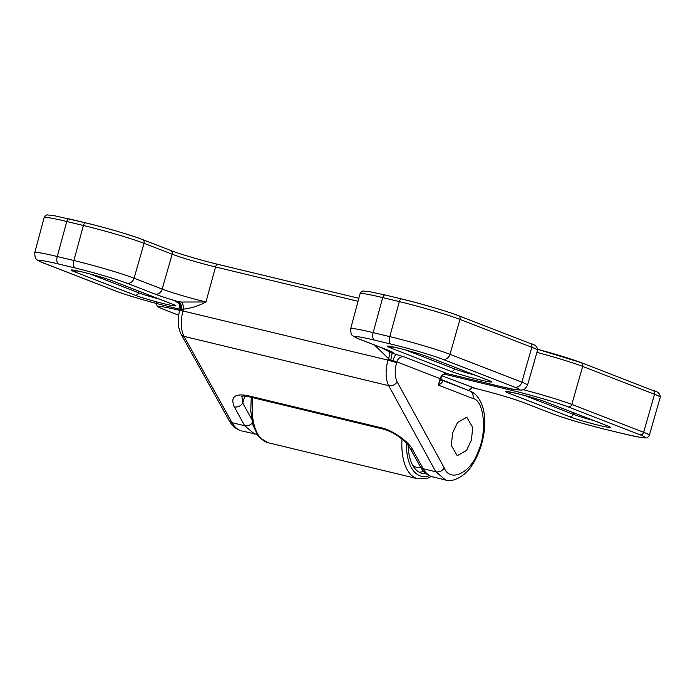 <?xml version="1.0" encoding="UTF-8"?>
<svg xmlns="http://www.w3.org/2000/svg" width="695" height="695" viewBox="0 0 695 695"><rect width="100%" height="100%" fill="white"/><g stroke="black" fill="none" stroke-linecap="round" stroke-linejoin="round"><path stroke-width="1.04" d="M426.07 473.625A45.218 22.796 -76.5 0 1 422.1 473.365A45.218 22.796 -76.5 0 1 408.147 445.278M420.875 467.613A40.597 20.468 -76.5 0 1 417.087 467.405A40.597 20.468 -76.5 0 1 412.595 465.103M423.611 471.306A45.218 22.796 -76.5 0 1 419.146 472.209M438.389 385.065L441.455 377.376L440.17 378.653L396.828 361.843L396.602 362.66C394.586 370.522 394.76 376.907 397.14 381.824L444.253 467.926C449.978 482.903 470.836 472.965 477.96 451.854C487.343 432.916 484.189 399.894 472.869 398.496L438.31 385.099L440.152 378.645A6.603 5.699 111.3 0 1 447.467 373.693L500.383 386.463A6.603 3.327 103.5 0 0 500.609 386.498M254.57 434.019L244.64 425.722L234.328 406.862A6.603 5.004 -28.7 0 0 242.763 403.013L251.616 419.189M177.321 302.299L176.973 302.169C175.314 301.517 174.923 301.204 175.809 301.239L181.482 302.038L205.981 301.969C198.718 305.896 191.186 308.276 183.402 309.136L182.976 310.735C180.422 321.246 180.761 329.795 183.993 336.363L232.034 422.69C234.224 426.582 236.926 429.171 240.149 430.44L239.523 430.248C235.11 428.407 231.661 425.201 229.185 420.657A6.603 4.978 -29.1 0 0 232.034 422.69L244.64 425.722A6.603 5.004 -28.7 0 0 252.389 422.881M445.66 480.054L435.808 471.775L388.696 385.682C385.517 379.123 385.265 370.6 387.94 360.114L388.383 358.516L374.466 344.981M234.328 406.862C230.236 397.158 234.58 393.379 247.377 395.542L381.208 427.781C391.763 429.675 409.068 441.803 412.682 449.83L423.203 468.743C425.383 472.635 428.094 475.224 431.317 476.492L445.373 479.993C454.191 483.19 467.075 473.503 470.967 466.762C477.474 457.545 481.757 446.633 483.816 434.019C485.709 421.622 484.319 411.588 482.565 406.601C479.081 396.167 473.286 392.084 469.724 390.946A6.603 5.69 -68.8 0 1 472.887 398.435A6.603 5.69 -68.8 0 1 472.869 398.496M404.116 356.891A6.603 5.69 111.2 0 0 396.828 361.843L390.72 359.94A6.603 0.695 105.1 0 0 391.893 353.103L404.116 356.891L447.467 373.693L500.174 386.394A39.259 2.294 -164.5 0 0 514.552 387.132L442.706 359.272A39.259 2.294 -164.5 0 0 391.163 344.129L374.536 340.124A39.259 2.294 -164.5 0 0 360.149 339.386L388.27 350.289A39.954 2.328 15.5 0 1 391.893 353.103L380.964 347.5M452.654 432.837L457.519 422.508L466.805 417.252L472.739 427.495L471.401 440.1L466.536 450.43L457.241 455.685L451.307 445.443L452.654 432.837M241.886 396.306L242.763 403.013L244.744 396.081M412.682 449.83A6.603 4.978 150.9 0 1 409.824 447.797L409.824 447.797C406.349 442.802 405.758 441.89 398.565 436.495C393.24 432.829 387.914 430.318 382.58 428.954L248.74 396.715A6.603 3.327 103.5 0 1 247.377 395.542M390.72 359.94L388.383 358.516A6.603 3.319 119.2 0 0 388.965 352.017M440.847 379.791C443.662 380.877 442.819 382.641 438.31 385.099M181.482 302.038A6.603 3.162 -91.8 0 1 183.402 309.136L180.196 309.31A6.603 6.377 92.9 0 0 175.809 301.239M167.625 306.278A6.603 3.327 103.5 0 0 167.843 306.347L179.979 309.275L167.625 306.278A39.259 2.294 -164.5 0 1 116.082 291.136L44.237 263.275A39.259 2.294 -164.5 0 1 58.623 264.013L75.251 268.018A39.259 2.294 -164.5 0 1 126.794 283.16L154.907 294.063A39.954 2.328 15.5 0 0 177.816 301.534A6.603 5.369 -79.2 0 1 181.195 309.457M536.931 352.382A46.183 2.693 -164.5 0 1 582.662 366.404A3.301 2.841 -68.8 0 0 582.671 366.378L571.811 404.438L643.657 432.299L654.516 394.265L582.662 366.404A3.301 2.841 -68.8 0 0 581.098 362.634L537.669 349.333A42.882 2.502 15.5 0 1 580.785 362.538M442.168 375.926L475.693 388.514A36.679 2.137 15.5 0 1 523.848 402.666L551.96 413.568A42.534 2.485 -164.5 0 0 607.804 429.97L624.431 433.975A42.534 2.485 -164.5 0 0 640.017 434.775A3.301 2.841 -68.8 0 0 643.657 432.299A45.835 2.676 15.5 0 1 649.339 435.279L660.241 397.262A46.183 2.693 -164.5 0 0 654.516 394.265A3.301 2.841 -68.8 0 0 654.525 394.239A3.301 2.841 -68.8 0 0 652.944 390.494L581.098 362.634M507.463 391.554L516.976 393.526C529.06 396.532 538.825 399.399 546.261 402.127A3.301 2.841 -68.8 0 0 546.574 402.223L607.482 425.844A22.622 1.321 15.5 0 1 599.194 425.418A22.622 1.321 15.5 0 1 569.492 416.687A3.301 2.841 -68.8 0 0 573.114 414.29A19.33 1.129 -164.5 0 0 593.886 420.588M569.492 416.687L508.584 393.066A22.622 1.321 15.5 0 1 516.872 393.492A22.622 1.321 15.5 0 1 546.574 402.223M406.393 443.202A48.641 24.525 103.5 0 0 429.354 475.71M469.134 390.72L441.117 379.435M178.928 309.014A3.301 1.668 103.5 0 0 179.692 310.361A42.534 2.485 -164.5 0 0 164.202 309.596L178.702 315.226L163.89 309.501A3.301 2.841 -68.8 0 0 164.202 309.596M640.017 434.775L568.163 406.923A42.534 2.485 -164.5 0 0 512.328 390.512L444.34 374.136M524.534 395.455L573.114 414.29L573.601 412.726M523.257 389.687A45.835 2.676 15.5 0 1 571.811 404.438A3.301 2.841 -68.8 0 1 568.163 406.923M252.841 397.696A51.943 26.193 103.5 0 0 268.227 442.75L417.869 478.803A51.943 26.193 -76.5 0 1 401.997 439.084M624.431 433.975A3.301 1.668 103.5 0 0 624.536 434.01L607.908 430.005C588.952 425.479 562.159 417.608 551.648 413.464A3.301 2.841 -68.8 0 0 551.96 413.568M551.648 413.464L523.535 402.57A3.301 2.841 -68.8 0 0 523.848 402.666M512.328 390.512A3.301 1.668 -76.5 0 1 511.442 388.931M473.139 387.897A3.301 1.668 -76.5 0 1 473.026 387.88A3.301 1.668 -76.5 0 1 472.921 387.845C471.193 387.645 469.968 388.479 469.247 390.347L469.559 390.885M546.261 402.127L607.169 425.74A3.301 2.841 -68.8 0 0 607.482 425.844M508.584 393.066A3.301 2.841 -68.8 0 0 511.251 392.241M529.92 343.408A3.301 2.841 111.2 0 1 530.233 343.504A3.301 2.841 111.2 0 1 531.814 347.248A3.301 2.841 111.2 0 1 531.805 347.283L459.96 319.422L449.995 354.311L521.841 382.172L531.805 347.283A46.183 2.693 -164.5 0 1 537.53 350.28L527.531 385.152A45.861 2.676 15.5 0 0 521.841 382.172A6.603 5.69 -68.8 0 1 514.552 387.132M537.53 350.28L537.539 350.254C537.478 346.675 535.046 344.425 530.233 343.504L458.387 315.652C447.789 311.473 420.788 303.541 401.675 298.972A3.301 1.668 103.5 0 1 401.78 299.006A42.882 2.502 15.5 0 1 458.075 315.547A3.301 2.841 111.2 0 1 458.387 315.652A3.301 2.841 111.2 0 1 459.96 319.396A3.301 2.841 111.2 0 1 459.96 319.422A46.183 2.693 -164.5 0 0 399.33 301.604L382.702 297.599L373.163 332.618L389.782 336.623L399.33 301.604A3.301 1.668 103.5 0 0 399.33 301.604A3.301 1.668 103.5 0 1 401.675 298.972L385.047 294.967A3.301 1.668 103.5 0 0 382.71 297.573A3.301 1.668 103.5 0 0 382.702 297.599A46.183 2.693 -164.5 0 0 360.053 293.733C361.339 291.613 362.469 290.736 363.459 291.075L369.419 291.622L385.047 294.967A3.301 1.668 103.5 0 1 385.152 295.001L401.562 298.954M58.623 264.013A6.603 3.327 -76.5 0 1 57.242 256.507A45.861 2.676 15.5 0 0 34.75 252.667L44.141 217.631A46.183 2.693 -164.5 0 1 66.79 221.497L57.242 256.507L73.87 260.512L83.417 225.501L66.79 221.497A3.301 1.668 -76.5 0 1 66.798 221.462A3.301 1.668 -76.5 0 1 69.126 218.864A3.301 1.668 -76.5 0 1 69.239 218.899L85.641 222.852M44.141 217.631L44.15 217.596C45.427 215.511 46.556 214.633 47.538 214.964L53.506 215.511L85.754 222.869A3.301 1.668 -76.5 0 0 83.417 225.475A3.301 1.668 -76.5 0 1 83.417 225.475A46.183 2.693 -164.5 0 1 144.039 243.311A3.301 2.841 -68.8 0 0 144.047 243.285L134.083 278.209L162.196 289.103L172.151 254.214L144.039 243.311A3.301 2.841 -68.8 0 0 142.466 239.54C131.876 235.362 104.867 227.439 85.754 222.869A3.301 1.668 -76.5 0 1 85.867 222.904A42.882 2.502 15.5 0 1 142.154 239.445M405.889 350.045L454.469 368.88A19.33 1.129 -164.5 0 0 475.232 375.178M454.956 367.316L454.469 368.88A3.301 2.841 111.2 0 1 450.847 371.278L389.93 347.656A22.622 1.321 15.5 0 1 398.218 348.082A22.622 1.321 15.5 0 1 427.92 356.813A3.301 2.841 111.2 0 1 427.607 356.709L490.218 380.999M427.92 356.813L488.837 380.426A22.622 1.321 15.5 0 1 480.549 380.009A22.622 1.321 15.5 0 1 450.847 371.278M134.934 295.166L74.017 271.554A22.622 1.321 15.5 0 1 82.305 271.98A22.622 1.321 15.5 0 1 112.008 280.702L172.925 304.323A22.622 1.321 15.5 0 1 164.628 303.897A22.622 1.321 15.5 0 1 134.934 295.166A3.301 2.841 -68.8 0 0 138.548 292.769A19.33 1.129 -164.5 0 0 159.32 299.067M89.968 273.934L138.548 292.769L139.035 291.205M431.317 476.492A6.603 5.69 111.2 0 1 430.692 476.301C426.27 474.459 422.829 471.262 420.353 466.71A6.603 4.978 150.9 0 0 423.203 468.743L435.808 471.775A6.603 5.004 151.3 0 0 444.253 467.926M358.029 301.291L215.52 266.958A33.039 1.929 15.5 0 1 172.151 254.214A3.301 2.841 -68.8 0 0 170.588 250.443C179.093 253.805 201.95 260.529 217.865 264.326A3.301 1.668 -76.5 0 1 217.969 264.361L358.829 298.294L217.865 264.326A3.301 1.668 -76.5 0 0 215.528 266.932A3.301 1.668 -76.5 0 0 215.52 266.958L205.981 301.969A33.351 1.946 -164.5 0 1 162.196 289.103A6.603 5.69 -68.8 0 1 154.907 294.063M170.866 250.574A36.34 2.12 -164.5 0 0 217.752 264.309M180.196 309.31L180.77 309.796M393.005 360.575A6.603 1.668 106.4 0 1 396.454 354.389M240.149 430.44A6.603 5.69 111.2 0 1 239.523 430.248M72.897 270.042L82.41 272.006C94.503 275.02 104.259 277.887 111.695 280.606A3.301 2.841 -68.8 0 0 112.008 280.702M229.185 420.657L181.143 334.33A6.603 4.978 -29.1 0 0 183.993 336.363L388.696 385.682A6.603 5.004 151.3 0 0 397.14 381.824M181.143 334.33C177.798 327.501 177.329 319.457 179.736 310.205L387.94 360.114L396.602 362.66M360.062 293.707L350.662 328.778A45.861 2.676 15.5 0 1 373.163 332.618A6.603 3.327 -76.5 0 0 374.536 340.124M391.163 344.129A6.603 3.327 -76.5 0 1 389.782 336.623A45.861 2.676 15.5 0 1 449.995 354.311A6.603 5.69 -68.8 0 1 442.706 359.272M75.251 268.018A6.603 3.327 -76.5 0 1 73.87 260.512A45.861 2.676 15.5 0 1 134.083 278.209A6.603 5.69 -68.8 0 1 126.794 283.16M111.695 280.606L172.612 304.228A3.301 2.841 -68.8 0 0 172.925 304.323M74.017 271.554A3.301 2.841 -68.8 0 0 76.685 270.72M392.597 346.831A3.301 2.841 111.2 0 1 389.93 347.656M381.208 427.781A6.603 3.327 103.5 0 0 382.58 428.954M500.174 386.394A6.603 3.327 103.5 0 0 500.383 386.463L515.508 389.669L521.32 390.112C522.284 389.478 524.126 391.302 527.531 385.152M360.149 339.386A6.603 5.69 111.2 0 1 359.524 339.186C355.571 337.648 353.199 336.354 352.4 335.311C351.349 335.233 350.767 333.053 350.662 328.778M388.27 350.289A6.603 5.69 111.2 0 1 387.645 350.089L359.524 339.186M44.237 263.275A6.603 5.69 111.2 0 1 43.611 263.084C39.658 261.537 37.278 260.251 36.479 259.209C35.428 259.122 34.854 256.942 34.75 252.667M116.082 291.136A6.603 5.69 111.2 0 1 115.457 290.936L43.611 263.084M115.457 290.936C125.43 294.862 150.181 302.116 167.843 306.347A6.603 3.327 103.5 0 0 168.068 306.382M440.152 378.645A6.603 5.69 111.2 0 1 447.441 373.684M660.241 397.262L660.25 397.236C660.189 393.657 657.757 391.407 652.944 390.494M624.536 434.01L639.973 437.32L645.725 437.893C646.941 438.215 648.148 437.337 649.339 435.279M523.535 402.57C514.943 399.165 491.869 392.38 475.797 388.548L473.026 387.88C471.531 387.671 470.411 388.566 469.646 390.573M417.869 478.803L427.277 478.299L431.3 476.527M163.89 309.501C157.357 306.426 156.688 307.129 156.618 302.803M251.269 397.323L250.739 410.78L253.006 425.175L257.784 435.287L260.069 438.006L268.227 442.75M607.169 425.74L608.863 426.409M257.15 434.366L241.66 430.909M177.599 302.36L176.999 302.108C176.513 303.15 179.71 300.283 179.962 309.344L179.736 310.205M432.811 476.961L430.692 476.301M388.818 346.145L398.331 348.117C410.415 351.123 420.18 353.99 427.607 356.709M170.588 250.443L142.466 239.54M172.612 304.228L174.297 304.888M241.547 396.437C242.486 396.463 241.391 395.359 248.74 396.715M420.353 466.71L409.824 447.797M441.525 380.009L469.724 390.946M390.468 351.184L387.645 350.089M441.455 377.376C442.263 373.702 448.136 373.163 447.658 373.754M441.386 379.957L441.004 378.923"/></g></svg>
